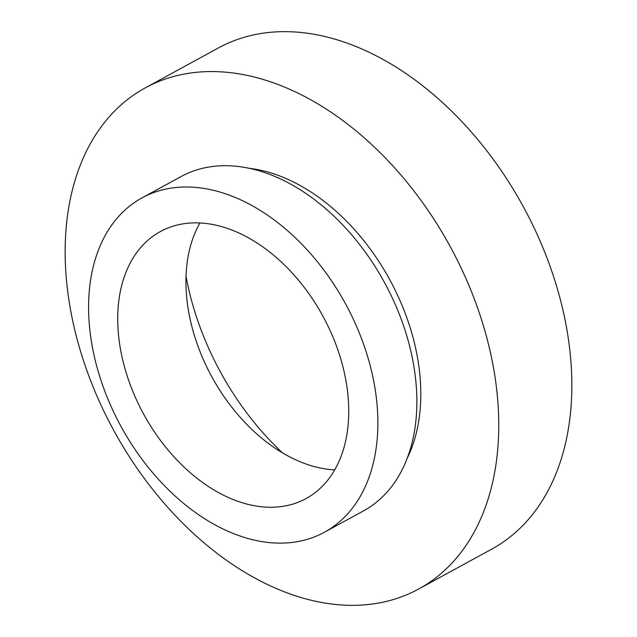 <?xml version="1.0" encoding="UTF-8"?>
<svg xmlns="http://www.w3.org/2000/svg" width="637" height="637" viewBox="0 0 637 637"><rect width="100%" height="100%" fill="white"/><g stroke="black" fill="none" stroke-linecap="round" stroke-linejoin="round"><path stroke-width="0.96" d="M418.74 588.978L491.828 549.07A285.432 191.673 -118.6 0 0 567.081 330.722A285.432 191.673 -118.6 0 0 218.26 48.022L145.172 87.93A285.432 191.673 -118.6 0 0 69.919 306.278A285.432 191.673 -118.6 0 0 418.74 588.978A285.432 191.673 -118.6 0 0 493.993 370.623A285.432 191.673 -118.6 0 0 145.172 87.93M407.147 458.465A182.795 122.75 -118.6 0 0 417.753 359.053A182.795 122.75 -118.6 0 0 248.693 168.248M324.488 532.206L363.472 510.922A190.439 127.878 -118.6 0 0 413.684 365.24A190.439 127.878 -118.6 0 0 180.956 176.624L141.971 197.908A190.439 127.878 -118.6 0 0 91.76 343.59A190.439 127.878 -118.6 0 0 324.488 532.206A190.439 127.878 -118.6 0 0 374.699 386.524A190.439 127.878 -118.6 0 0 141.971 197.908M346.209 382.2A152.084 102.127 -118.6 0 0 160.357 231.573A152.084 102.127 -118.6 0 0 120.258 347.913A152.084 102.127 -118.6 0 0 306.11 498.54A152.084 102.127 -118.6 0 0 346.209 382.2M199.946 222.99A152.084 102.127 -118.6 0 0 188.472 310.665A152.084 102.127 -118.6 0 0 334.736 469.875M186.02 276.219A228.349 153.334 -118.6 0 0 282.43 452.811"/></g></svg>
